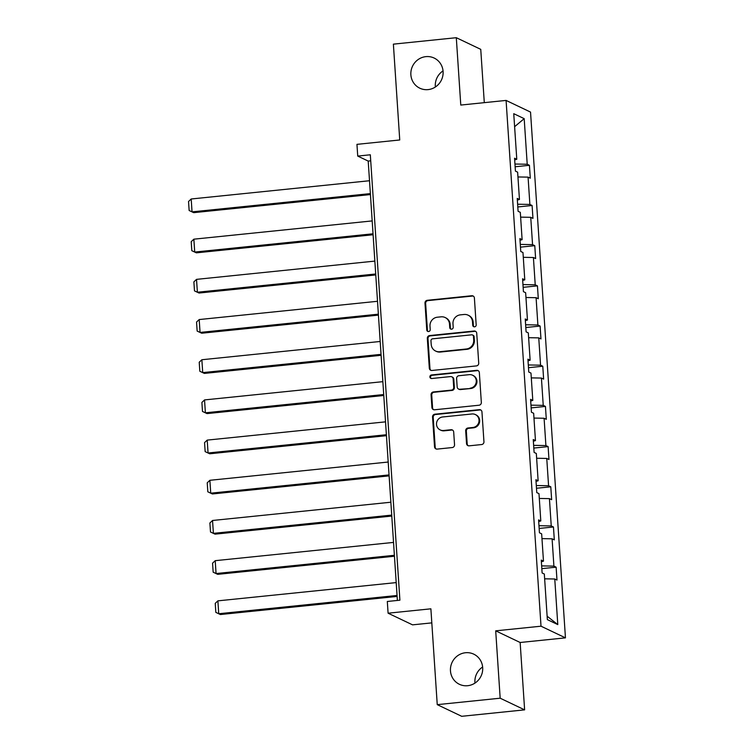 <?xml version="1.0" encoding="UTF-8"?>
<svg xmlns="http://www.w3.org/2000/svg" width="754" height="754" viewBox="0 0 754 754"><rect width="100%" height="100%" fill="white"/><g stroke="black" fill="none" stroke-linecap="round" stroke-linejoin="round"><path stroke-width="1.13" d="M465.482 652.738A16.692 16.023 -64.5 0 0 450.741 666.508A16.692 16.023 -64.5 0 0 459.393 684.293A16.692 16.023 -64.5 0 0 467.668 685.706A16.692 16.023 -64.5 0 0 482.409 671.937A16.692 16.023 -64.5 0 0 473.757 654.152A16.692 16.023 -64.5 0 0 465.482 652.738M482.635 666.998A16.692 16.023 -64.5 0 0 474.963 683.105M425.887 56.635A16.692 16.023 -64.5 0 0 411.147 70.405A16.692 16.023 -64.5 0 0 419.799 88.19A16.692 16.023 -64.5 0 0 428.074 89.613A16.692 16.023 -64.5 0 0 442.815 75.843A16.692 16.023 -64.5 0 0 434.163 58.058A16.692 16.023 -64.5 0 0 425.887 56.635M443.041 70.895A16.692 16.023 -64.5 0 0 435.369 87.002M474.568 326.831A1.791 1.715 -64.5 0 0 476.179 324.88L474.398 298.019A2.564 2.46 -64.5 0 0 471.759 295.738L427.282 300.299A2.564 2.46 -64.5 0 0 424.983 303.08L426.764 329.941A1.791 1.715 -64.5 0 0 428.611 331.534A1.791 1.715 -64.5 0 0 430.223 329.592L429.997 326.114A8.19 7.86 -64.5 0 1 437.358 317.208L441.071 316.831A8.19 7.86 -64.5 0 1 449.516 324.116L449.742 327.594A1.791 1.715 -64.5 0 0 451.589 329.187A1.791 1.715 -64.5 0 0 453.201 327.236L452.975 323.758A8.19 7.86 -64.5 0 1 460.336 314.861L464.049 314.484A8.19 7.86 -64.5 0 1 472.494 321.76L472.72 325.238A1.791 1.715 -64.5 0 0 474.568 326.831M484.294 102.657L480.75 49.349L456.302 37.7L393.381 44.147L399.743 139.971L356.953 144.353L357.726 156.078L368.206 161.073L397.386 600.448M524.624 709.853L520.147 642.493L495.698 630.834L500.175 698.204L524.624 709.853L461.693 716.3L437.245 704.651L430.883 608.817L388.093 613.2L412.542 624.849L431.816 622.879M500.175 698.204L437.245 704.651M466.528 443.55A2.564 2.46 -64.5 0 0 469.167 445.831L481.636 444.549A2.564 2.46 -64.5 0 0 483.945 441.769L481.957 411.929A2.564 2.46 -64.5 0 0 479.327 409.658L434.851 414.21A2.564 2.46 -64.5 0 0 432.551 416.99L434.53 446.83A2.564 2.46 -64.5 0 0 437.169 449.101L452.24 447.556A2.564 2.46 -64.5 0 0 454.539 444.775L453.691 432.004A2.564 2.46 -64.5 0 0 451.052 429.733L443.578 430.496A6.852 6.569 -64.5 0 1 436.632 422.617A6.852 6.569 -64.5 0 1 442.683 416.971L471.957 413.974A6.852 6.569 -64.5 0 1 478.903 421.854A6.852 6.569 -64.5 0 1 472.862 427.499L467.98 427.999A2.564 2.46 -64.5 0 0 465.68 430.779L466.528 443.55L467.188 443.87A2.564 2.46 -64.5 0 0 468.234 445.737M388.093 613.2L387.311 601.475L399.903 600.193L370.318 154.787L357.726 156.078M495.698 630.834L541.014 626.197L506.085 100.423L530.533 112.082L565.453 637.856L541.014 626.197M456.302 37.7L460.779 105.06L506.085 100.423M476.415 365.907A2.564 2.46 -64.5 0 0 478.724 363.126L476.735 333.287A2.564 2.46 -64.5 0 0 474.096 331.015L429.629 335.568A2.564 2.46 -64.5 0 0 427.32 338.348L429.309 368.188A2.564 2.46 -64.5 0 0 431.948 370.468L476.415 365.907M479.346 372.608L481.335 402.447A2.564 2.46 -64.5 0 1 479.026 405.228L434.558 409.78A2.564 2.46 -64.5 0 1 431.919 407.509L431.071 394.738A2.564 2.46 -64.5 0 1 433.371 391.957L451.41 390.11A2.564 2.46 -64.5 0 0 453.71 387.33L453.145 378.857A2.564 2.46 -64.5 0 0 450.506 376.585L431.731 378.508A1.791 1.715 -64.5 0 1 429.912 376.444A1.791 1.715 -64.5 0 1 431.495 374.964L476.707 370.337A2.564 2.46 -64.5 0 1 479.346 372.608M547.357 619.618L544.322 574.02L542.117 572.965L541.259 560.09L543.474 561.146L541.655 533.832L539.44 532.776L538.592 519.902L540.797 520.957L538.987 493.653L536.773 492.598L535.915 479.714L538.13 480.769L536.32 453.465L534.105 452.409L533.248 439.525L535.463 440.581L533.653 413.277L531.438 412.221L530.58 399.337L532.795 400.393L530.976 373.089L528.771 372.033L527.913 359.158L530.128 360.205L528.309 332.9L526.094 331.845L525.246 318.97L527.451 320.026L525.642 292.712L523.427 291.657L522.569 278.782L524.784 279.838L522.974 252.533L520.76 251.478L519.902 238.594L522.117 239.649L520.307 212.345L518.092 211.29L517.235 198.406L519.449 199.461L517.63 172.157L515.425 171.101L514.567 158.217L516.782 159.273L513.747 113.684L524.19 118.661L527.216 164.249L529.431 165.305L530.288 178.189L528.073 177.133L529.883 204.438L532.098 205.493L532.955 218.377L530.741 217.322L532.56 244.626L534.774 245.681L535.623 258.565L533.408 257.51L535.227 284.814L537.442 285.87L538.299 298.744L536.085 297.689L537.894 325.002L540.109 326.058L540.967 338.932L538.752 337.877L540.561 365.181L542.776 366.237L543.634 379.121L541.419 378.065L543.238 405.369L545.444 406.425L546.301 419.309L544.086 418.253L545.905 445.557L548.12 446.613L548.969 459.497L546.754 458.441L548.573 485.746L550.788 486.801L551.645 499.685L549.43 498.63L551.24 525.934L553.455 526.989L554.313 539.864L552.098 538.808L553.907 566.122L556.122 567.178L556.98 580.052L554.765 578.997L557.79 624.595L547.357 619.618M541.645 565.896L553.907 566.122M541.975 538.629L552.098 538.808M541.372 561.787L543.474 561.146M538.978 525.708L551.24 525.934M539.308 498.441L549.43 498.63M538.705 521.608L540.797 520.957M536.301 485.529L548.573 485.746M536.641 458.253L546.754 458.441M536.028 481.42L538.13 480.769M533.634 445.341L545.905 445.557M533.964 418.074L544.086 418.253M533.361 441.231L535.463 440.581M530.967 405.152L543.238 405.369M531.297 377.886L541.419 378.065M530.693 401.043L532.795 400.393M528.3 364.964L540.561 365.181M528.629 337.698L538.752 337.877M528.026 360.855L530.128 360.205M525.632 324.776L537.894 325.002M525.962 297.51L536.085 297.689M525.359 320.667L527.451 320.026M522.956 284.588L535.227 284.814M523.295 257.321L533.408 257.51M522.682 280.488L524.784 279.838M520.288 244.409L532.56 244.626M520.618 217.133L530.741 217.322M520.015 240.3L522.117 239.649M517.621 204.221L529.883 204.438M517.951 176.954L528.073 177.133M517.348 200.112L519.449 199.461M514.954 164.033L527.216 164.249M524.19 118.661L514.614 126.681M520.147 642.493L565.453 637.856M370.714 160.809L368.206 161.073M514.68 159.923L516.782 159.273M544.642 578.818L554.765 578.997M557.79 624.595L547.131 616.207M515.133 166.775L529.431 165.305M517.8 206.964L532.098 205.493M520.467 247.142L534.774 245.681M523.144 287.331L537.442 285.87M525.811 327.519L540.109 326.058M528.479 367.707L542.776 366.237M531.146 407.895L545.444 406.425M533.813 448.074L548.12 446.613M536.49 488.262L550.788 486.801M539.157 528.45L553.455 526.989M541.824 568.639L556.122 567.178M474.03 326.802A1.791 1.715 -64.5 0 1 473.38 325.549L473.154 322.081A8.19 7.86 -64.5 0 0 468.771 315.492L468.111 315.172M445.133 317.528L445.793 317.849A8.19 7.86 -64.5 0 1 450.176 324.427L450.402 327.905A1.791 1.715 -64.5 0 0 451.052 329.149M473.342 296.143A2.564 2.46 -64.5 0 0 472.419 296.058L427.942 300.61A2.564 2.46 -64.5 0 0 425.642 303.391L427.424 330.261A1.791 1.715 -64.5 0 0 428.074 331.506M475.689 331.421A2.564 2.46 -64.5 0 0 474.756 331.326L430.289 335.888A2.564 2.46 -64.5 0 0 427.98 338.669L429.969 368.508A2.564 2.46 -64.5 0 0 431.015 370.374M473.465 336.425A1.791 1.715 -64.5 0 0 471.618 334.833L432.579 338.829A1.791 1.715 -64.5 0 0 430.968 340.78L431.213 344.446A8.19 7.86 -64.5 0 0 439.657 351.732L466.34 348.998A8.19 7.86 -64.5 0 0 473.71 340.092L473.465 336.425L474.125 336.746A1.791 1.715 -64.5 0 0 473.163 335.304L472.504 334.983M435.595 351.034L436.255 351.345A8.19 7.86 -64.5 0 0 440.317 352.043L439.657 351.732M474.125 336.746L474.37 340.412A8.19 7.86 -64.5 0 1 466.999 349.309L440.317 352.043M451.778 376.802L452.438 377.113A2.564 2.46 -64.5 0 1 453.804 379.177L454.37 387.641A2.564 2.46 -64.5 0 1 452.07 390.421L434.031 392.269A2.564 2.46 -64.5 0 0 431.731 395.058L432.579 407.82A2.564 2.46 -64.5 0 0 433.625 409.695M478.3 370.732A2.564 2.46 -64.5 0 0 477.376 370.648L432.155 375.285A1.791 1.715 -64.5 0 0 431.194 378.47M470.119 388.197A6.852 6.569 -64.5 0 0 472.617 375.247A6.852 6.569 -64.5 0 0 469.224 374.663L458.913 375.718A2.564 2.46 -64.5 0 0 456.604 378.508L457.169 386.972A2.564 2.46 -64.5 0 0 459.808 389.252L470.788 388.508A6.852 6.569 -64.5 0 0 473.286 375.567L472.617 375.247M458.536 389.036L459.195 389.347A2.564 2.46 -64.5 0 0 460.468 389.564L459.808 389.252M470.788 388.508L460.468 389.564M475.359 414.559L476.019 414.87A6.852 6.569 -64.5 0 1 473.521 427.82L468.639 428.319A2.564 2.46 -64.5 0 0 466.34 431.099L467.188 443.87M440.185 429.912L440.845 430.232A6.852 6.569 -64.5 0 0 444.238 430.817L443.578 430.496M452.645 430.138A2.564 2.46 -64.5 0 0 451.712 430.044L444.238 430.817M480.911 410.053A2.564 2.46 -64.5 0 0 479.987 409.969L435.51 414.521A2.564 2.46 -64.5 0 0 433.211 417.301L435.19 447.141A2.564 2.46 -64.5 0 0 436.236 449.016M370.365 193.608L192.044 211.874L191.196 198.99L369.507 180.734M193.703 212.656L189.141 210.507L193.703 212.656L370.431 194.56M189.141 210.507L188.547 201.497L191.196 198.99M373.032 233.797L194.72 252.062L193.863 239.178L372.174 220.913M196.37 252.844L191.808 250.696L196.37 252.844L373.098 234.748M191.808 250.696L191.214 241.685L193.863 239.178M375.699 273.985L197.388 292.241L196.53 279.366L374.851 261.101M199.037 293.033L194.485 290.884L199.037 293.033L375.765 274.937M194.485 290.884L193.882 281.864L196.53 279.366M378.376 314.173L200.055 332.429L199.197 319.555L377.518 301.289M201.704 333.221L197.152 331.072L201.704 333.221L378.433 315.115M197.152 331.072L196.549 322.052L199.197 319.555M381.043 354.352L202.722 372.617L201.865 359.743L380.186 341.477M204.372 373.409L199.819 371.26L204.372 373.409L381.1 355.304M199.819 371.26L199.216 362.24L201.865 359.743M383.711 394.54L205.39 412.806L204.541 399.922L382.853 381.665M207.048 413.597L202.487 411.448L207.048 413.597L383.777 395.492M202.487 411.448L201.893 402.429L204.541 399.922M386.378 434.728L208.066 452.994L207.209 440.11L385.52 421.854M209.716 453.776L205.154 451.627L209.716 453.776L386.444 435.68M205.154 451.627L204.56 442.617L207.209 440.11M389.045 474.916L210.734 493.182L209.876 480.298L388.197 462.032M212.383 493.964L207.831 491.815L212.383 493.964L389.111 475.868M207.831 491.815L207.227 482.805L209.876 480.298M391.722 515.105L213.401 533.361L212.543 520.486L390.864 502.221M215.05 534.152L210.498 532.004L215.05 534.152L391.778 516.056M210.498 532.004L209.895 522.984L212.543 520.486M394.389 555.293L216.068 573.549L215.21 560.674L393.531 542.409M217.718 574.341L213.165 572.192L217.718 574.341L394.446 556.235M213.165 572.192L212.562 563.172L215.21 560.674M397.056 595.471L218.735 613.737L217.887 600.853L396.199 582.597M220.394 614.529L215.833 612.38L220.394 614.529L397.122 596.423M215.833 612.38L215.239 603.36L217.887 600.853M473.154 322.081L472.494 321.76M450.402 327.905L449.742 327.594M450.176 324.427L449.516 324.116M427.424 330.261L426.764 329.941M425.642 303.391L424.983 303.08M427.942 300.61L427.282 300.299M472.419 296.058L471.759 295.738M473.38 325.549L472.72 325.238M429.969 368.508L429.309 368.188M427.98 338.669L427.32 338.348M430.289 335.888L429.629 335.568M474.756 331.326L474.096 331.015M466.999 349.309L466.34 348.998M474.37 340.412L473.71 340.092M432.579 407.82L431.919 407.509M431.731 395.058L431.071 394.738M434.031 392.269L433.371 391.957M452.07 390.421L451.41 390.11M454.37 387.641L453.71 387.33M453.804 379.177L453.145 378.857M432.155 375.285L431.495 374.964M477.376 370.648L476.707 370.337M466.34 431.099L465.68 430.779M468.639 428.319L467.98 427.999M473.521 427.82L472.862 427.499M451.712 430.044L451.052 429.733M435.19 447.141L434.53 446.83M433.211 417.301L432.551 416.99M435.51 414.521L434.851 414.21M479.987 409.969L479.327 409.658"/></g></svg>
